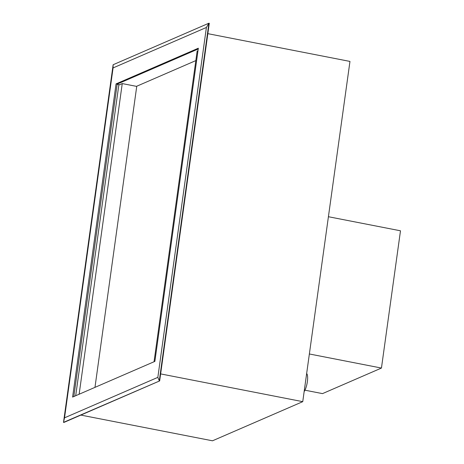 <?xml version="1.0" encoding="UTF-8"?>
<svg xmlns="http://www.w3.org/2000/svg" width="464" height="464" viewBox="0 0 464 464"><rect width="100%" height="100%" fill="white"/><g stroke="black" fill="none" stroke-linecap="round" stroke-linejoin="round"><path stroke-width="0.7" d="M136.735 86.408L122.247 83.578L79.141 394.232M122.247 83.578L118.813 85.069L75.702 395.722M197.977 50.738L197.154 51.098L154.048 361.746M195.837 60.598L136.758 86.223L94.969 387.37M306.652 373.543A9.924 2.807 101.1 0 1 307.359 381.704A9.924 2.807 101.1 0 1 304.152 391.564M304.952 390.189L322.503 393.617L381.449 368.056L400.49 230.799L328.413 216.723M309.366 353.98L381.449 368.056M119.521 84.761L117.148 84.297M73.822 396.54L117.177 84.112L198.227 48.964L117.177 84.112L116.058 83.891L198.331 48.215L154.872 361.392L72.599 397.068L116.058 83.891M80.852 415.089L212.495 440.8L302.748 401.662L349.966 61.422L207.849 33.663M302.748 401.662L160.637 373.903M208.916 23.2L206.405 27.451L157.847 377.36L159.291 380.84L208.916 23.2L113.135 64.734L63.51 422.373L159.662 380.915L209.287 23.275L208.916 23.2M157.847 377.36L64.525 417.832L113.077 67.924L206.405 27.451M113.077 67.924L113.135 64.734M64.525 417.832L63.51 422.373L63.881 422.449L159.662 380.915"/></g></svg>
